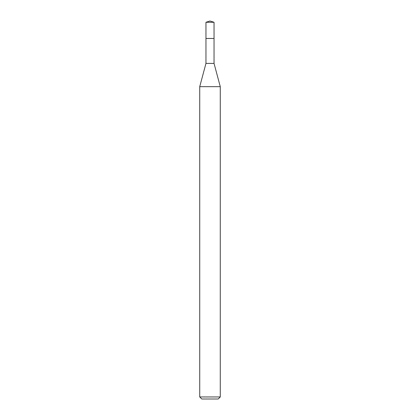 <?xml version="1.0" encoding="UTF-8"?>
<svg xmlns="http://www.w3.org/2000/svg" width="420" height="420" viewBox="0 0 420 420"><rect width="100%" height="100%" fill="white"/><g stroke="black" fill="none" stroke-linecap="round" stroke-linejoin="round"><path stroke-width="0.63" d="M205.958 38.456L205.958 63.41L214.042 63.41L214.042 22.276L205.958 22.276L205.958 38.456L214.042 38.456L205.958 38.456L205.958 22.276L210 21L205.958 22.276M214.042 63.41L220.274 86.662L199.726 86.662L205.958 63.41M220.274 396.947L218.222 399L201.779 399L199.726 396.947L220.274 396.947L220.274 86.662M210 21L214.042 22.276M199.726 396.947L199.726 86.662"/></g></svg>
